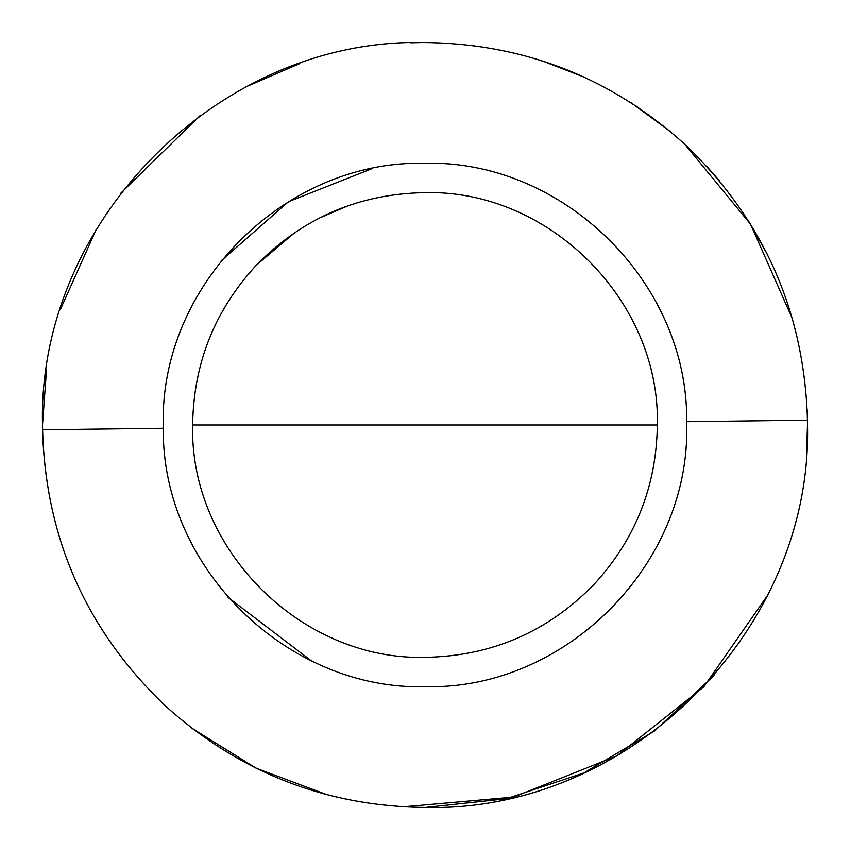 <?xml version="1.0" encoding="UTF-8"?>
<svg xmlns="http://www.w3.org/2000/svg" width="850" height="850" viewBox="0 0 850 850"><rect width="100%" height="100%" fill="white"/><g stroke="black" fill="none" stroke-linecap="round" stroke-linejoin="round"><path stroke-width="1.27" d="M635.821 105.846L667.229 128.966M767.231 595.818L703.736 686.938L616.739 755.969L513.581 797.098L402.953 806.862M327.133 794.771L256.201 768.241L191.877 728.248M165.708 706.201L165.208 705.744C86.551 630.551 45.656 538.581 42.532 429.803L42.5 425C37.304 221.489 219.056 38.59 422.599 42.511C522.899 43.18 610.289 77.106 684.792 144.256C763.449 219.449 804.344 311.419 807.468 420.197L807.5 425C812.696 628.511 630.944 811.41 427.401 807.489C327.101 806.82 239.711 772.894 165.208 705.744C85.266 629.223 44.37 535.649 42.5 425L46.537 369.591M542.672 61.051L583.727 76.989M631.242 102.871L669.97 131.24M707.253 166.855L719.737 181.199M747.947 220.023L767.231 254.182M419.9 192.716L425 192.653C549.153 189.454 660.546 300.847 657.347 425C656.519 486.466 635.258 539.782 593.534 584.938C547.273 632.134 491.087 656.274 425 657.347C300.847 660.546 189.454 549.153 192.653 425C193.481 363.534 214.742 310.218 256.466 265.062L295.056 232.39M319.079 218.206L348.394 205.647M425 657.347C300.847 660.546 189.454 549.153 192.653 425C193.481 363.534 214.742 310.218 256.466 265.062C302.728 217.855 358.913 193.726 425 192.653M192.653 425L657.347 425C656.519 486.466 635.258 539.782 593.534 584.938M684.792 144.256L750.571 224.23L792.497 318.92M60.286 309.708L96.156 229.627M120.541 193.46L200.175 115.547M247.711 86.073L299.901 63.537M410.444 42.776L425 42.5M165.208 705.744L165.208 705.744C239.02 772.321 325.614 806.236 425 807.5L506.281 798.766L583.854 772.958L654.171 731.255L714.011 675.559M807.192 409.732L807.5 425L806.554 451.807M221.223 260.78L288.511 201.705L371.758 168.768M311.036 660.599L228.151 597.465M199.389 557.632L195.744 551.236M163.306 428.283L163.285 425C159.736 285.759 284.091 160.607 423.353 163.296C562.572 158.865 688.5 282.434 686.694 421.706L686.715 425C690.264 564.241 565.909 689.382 426.647 686.704C287.428 691.135 161.5 567.566 163.306 428.283L42.532 429.803M686.694 421.706L807.468 420.197"/></g></svg>
